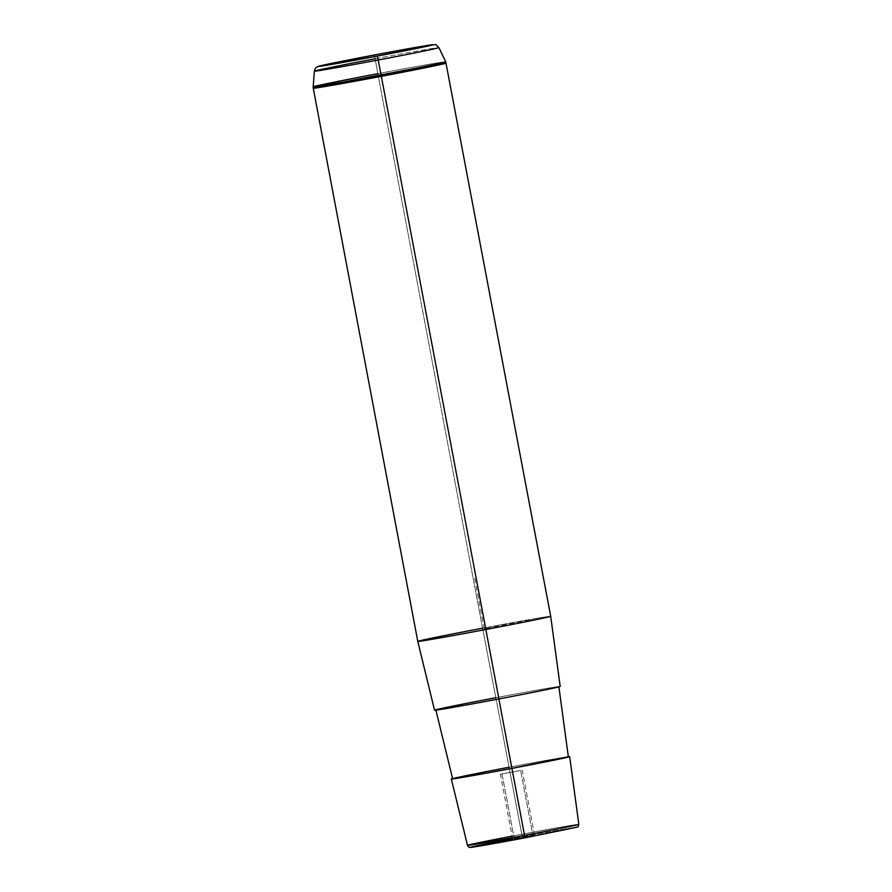 <?xml version="1.0" encoding="UTF-8"?>
<svg xmlns="http://www.w3.org/2000/svg" width="892" height="892" viewBox="0 0 892 892"><rect width="100%" height="100%" fill="white"/><g stroke="black" fill="none" stroke-linecap="round" stroke-linejoin="round"><path stroke-width="0.67" stroke-dasharray="4.46 3.34" d="M520.649 770.487L500.401 774.223L501.995 773.843L514.305 838.993L512.71 839.372L532.959 835.637L520.649 770.487L532.959 835.637L534.542 835.246L514.305 838.993L501.995 773.843L520.649 770.487M511.919 768.391A58.894 0.825 -10.7 0 0 568.349 756.873A58.894 0.825 -10.7 0 0 509.076 767.254A60.221 0.836 -10.7 0 0 452.59 778.582A60.221 0.836 169.3 0 1 509.053 767.243A60.221 0.836 169.3 0 1 568.338 756.717A60.221 0.836 -10.7 0 0 509.053 767.243A58.894 0.825 169.3 0 1 568.36 756.884M498.873 698.949L498.873 698.938A62.596 0.87 -10.7 0 0 558.883 686.706A62.596 0.87 -10.7 0 0 495.863 697.722L509.076 767.254L495.863 697.722A62.596 0.87 -10.7 0 0 435.853 709.954A62.596 0.87 -10.7 0 0 498.873 698.938L498.873 698.949A62.596 0.87 169.3 0 1 435.876 709.965A62.596 0.87 169.3 0 1 495.863 697.722A62.596 0.87 169.3 0 1 558.86 686.695A62.596 0.87 169.3 0 1 498.873 698.938M452.634 778.761A58.894 0.825 169.3 0 1 509.076 767.254L521.798 834.299A56.642 0.792 169.3 0 1 578.819 824.331A56.642 0.792 -10.7 0 0 521.798 834.299L509.053 767.243M498.907 698.949A63.923 0.892 -10.7 0 0 560.165 686.45A63.923 0.892 -10.7 0 0 495.829 697.711L482.605 628.191L495.829 697.711A63.923 0.892 169.3 0 1 560.187 686.461M482.605 628.191L378.085 75.017L482.605 628.191A67.636 0.948 169.3 0 1 550.698 616.283A67.636 0.948 -10.7 0 0 482.605 628.191A67.636 0.948 169.3 0 0 417.779 641.393A67.636 0.948 -10.7 0 0 485.861 629.496M434.549 710.199A63.923 0.892 169.3 0 1 495.829 697.711M524.931 837.833A53.999 0.758 169.3 0 1 470.586 847.355A53.999 0.758 169.3 0 1 522.333 836.796A53.999 0.758 169.3 0 1 576.667 827.274A53.999 0.758 169.3 0 1 524.931 837.833A53.999 0.758 -10.7 0 0 576.667 827.274A53.999 0.758 -10.7 0 0 522.333 836.796A53.999 0.758 -10.7 0 0 512.577 838.647M514.305 838.993L532.959 835.637L514.305 838.993M467.497 845.36A56.642 0.792 169.3 0 1 521.798 834.299A56.642 0.792 -10.7 0 0 512.097 836.15M522.333 836.796L521.798 834.299L522.333 836.796M314.363 71.159A63.388 0.881 169.3 0 1 375.108 58.783L374.506 54.969L375.108 58.783A63.388 0.881 169.3 0 1 438.92 47.622A63.388 0.881 -10.7 0 0 375.108 58.783L377.84 73.668L375.108 58.783M378.085 75.017A67.636 0.948 -10.7 0 0 313.259 88.23A67.636 0.948 169.3 0 1 378.085 75.017L377.84 73.668A67.457 0.937 169.3 0 1 445.732 61.793A67.457 0.937 -10.7 0 0 377.84 73.668L378.085 75.017A67.636 0.948 169.3 0 1 446.167 63.109A67.636 0.948 -10.7 0 0 378.085 75.017M313.181 86.836A67.457 0.937 169.3 0 1 377.84 73.668M529.357 619.94L484.233 628.838L510.335 624.556M484.233 628.838L474.388 576.723M512.71 839.372L500.401 774.223M534.542 835.246L522.233 770.108"/><path stroke-width="1.34" d="M511.941 768.402A60.221 0.836 169.3 0 1 452.59 778.582A60.221 0.836 -10.7 0 0 451.319 779.006A60.221 0.836 -10.7 0 0 511.941 768.402A60.221 0.836 -10.7 0 0 569.676 756.639A60.221 0.836 -10.7 0 0 568.338 756.717L511.941 768.402L524.529 835.391L511.941 768.402M509.076 767.254A58.894 0.825 -10.7 0 0 452.645 778.772A58.894 0.825 -10.7 0 0 511.919 768.391L498.873 698.949L511.919 768.391A58.894 0.825 169.3 0 1 452.634 778.761L435.853 709.954M558.883 686.706L568.36 756.884A58.894 0.825 169.3 0 1 511.919 768.391M495.829 697.711A63.923 0.892 -10.7 0 0 434.571 710.21A63.923 0.892 -10.7 0 0 498.907 698.949A63.923 0.892 169.3 0 1 434.549 710.199L417.779 641.393A67.636 0.948 -10.7 0 1 482.605 628.191M485.861 629.496L498.907 698.949L485.861 629.496A67.636 0.948 -10.7 0 0 550.698 616.283A67.636 0.948 169.3 0 1 485.861 629.496A67.636 0.948 169.3 0 1 417.779 641.393L313.259 88.23A67.636 0.948 -10.7 0 0 381.341 76.322L485.861 629.496L381.341 76.322A67.636 0.948 -10.7 0 0 446.167 63.109A67.636 0.948 169.3 0 1 381.341 76.322A67.636 0.948 169.3 0 1 313.259 88.23L313.181 86.836A67.457 0.937 -10.7 0 0 381.085 74.973A67.457 0.937 169.3 0 1 313.181 86.836L314.363 71.159A63.388 0.881 -10.7 0 0 378.163 60.009A63.388 0.881 169.3 0 1 314.363 71.159C316.08 65.852 316.348 67.982 317.597 66.644L374.506 54.969A58.259 0.814 169.3 0 1 433.133 44.7A58.259 0.814 169.3 0 1 377.316 56.096A58.259 0.814 169.3 0 1 318.678 66.365A58.259 0.814 169.3 0 1 374.506 54.969L374.506 54.969A58.259 0.814 -10.7 0 0 318.678 66.365A58.259 0.814 -10.7 0 0 377.316 56.096L378.163 60.009L377.316 56.096A58.259 0.814 -10.7 0 0 433.133 44.7A58.259 0.814 -10.7 0 0 374.506 54.969L431.382 44.845C437.247 45.124 434.192 43.017 438.92 47.622A63.388 0.881 169.3 0 1 378.163 60.009L381.085 74.973L378.163 60.009A63.388 0.881 -10.7 0 0 438.92 47.622L445.732 61.793A67.457 0.937 169.3 0 1 381.085 74.973L381.341 76.322L381.085 74.973A67.457 0.937 -10.7 0 0 445.732 61.793L550.698 616.283L560.187 686.461A63.923 0.892 169.3 0 1 498.907 698.949M512.577 838.647A53.999 0.758 -10.7 0 0 470.931 847.355A53.999 0.758 -10.7 0 0 524.931 837.833L524.529 835.391A56.642 0.792 169.3 0 1 467.497 845.36A56.642 0.792 -10.7 0 0 524.529 835.391L524.931 837.833L577.425 827.051C577.938 827.308 578.406 826.405 578.819 824.331A56.642 0.792 169.3 0 1 524.529 835.391A56.642 0.792 -10.7 0 0 578.819 824.331L569.676 756.639M512.097 836.15A56.642 0.792 -10.7 0 0 467.497 845.36L451.319 779.006M375.108 58.783A63.388 0.881 -10.7 0 0 314.363 71.159M377.84 73.668A67.457 0.937 -10.7 0 0 313.181 86.836M467.497 845.36C468.657 847.155 469.471 847.835 469.917 847.4L524.931 837.833"/></g></svg>
